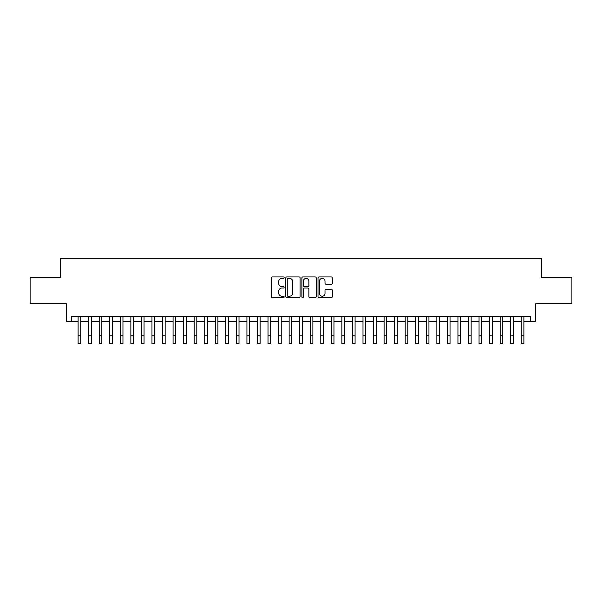 <?xml version="1.0" encoding="UTF-8"?>
<svg xmlns="http://www.w3.org/2000/svg" width="602" height="602" viewBox="0 0 602 602"><rect width="100%" height="100%" fill="white"/><g stroke="black" fill="none" stroke-linecap="round" stroke-linejoin="round"><path stroke-width="0.9" d="M284.121 277.68A0.722 0.722 0 0 0 283.392 276.95L272.39 276.95A1.038 1.038 0 0 0 271.351 277.989L271.351 296.628A1.038 1.038 0 0 0 272.39 297.666L283.392 297.666A0.722 0.722 0 0 0 284.121 296.944A0.722 0.722 0 0 0 283.392 296.214L281.969 296.214A3.311 3.311 0 0 1 278.658 292.903L278.658 291.345A3.311 3.311 0 0 1 281.969 288.034L283.392 288.034A0.722 0.722 0 0 0 284.121 287.312A0.722 0.722 0 0 0 283.392 286.582L281.969 286.582A3.311 3.311 0 0 1 278.658 283.271L278.658 281.721A3.311 3.311 0 0 1 281.969 278.402L283.392 278.402A0.722 0.722 0 0 0 284.121 277.68M331.266 284.257A1.038 1.038 0 0 0 332.304 283.218L332.304 277.989A1.038 1.038 0 0 0 331.266 276.95L319.045 276.95A1.038 1.038 0 0 0 318.014 277.989L318.014 296.628A1.038 1.038 0 0 0 319.045 297.666L331.266 297.666A1.038 1.038 0 0 0 332.304 296.628L332.304 290.315A1.038 1.038 0 0 0 331.266 289.276L326.036 289.276A1.038 1.038 0 0 0 325.005 290.315L325.005 293.445A2.769 2.769 0 0 1 322.228 296.214A2.769 2.769 0 0 1 319.459 293.445L319.459 281.172A2.769 2.769 0 0 1 322.228 278.402A2.769 2.769 0 0 1 325.005 281.172L325.005 283.218A1.038 1.038 0 0 0 326.036 284.257L331.266 284.257M71.51 321.603L71.51 316.328L530.49 316.328L530.49 321.603L535.765 321.603L535.765 303.664L571.9 303.664L571.9 277.289L541.567 277.289L541.567 258.296L60.433 258.296L60.433 277.289L30.1 277.289L30.1 303.664L66.235 303.664L66.235 321.603L78.109 321.603M300.097 277.989A1.038 1.038 0 0 0 299.059 276.95L286.838 276.95A1.038 1.038 0 0 0 285.799 277.989L285.799 296.628A1.038 1.038 0 0 0 286.838 297.666L299.059 297.666A1.038 1.038 0 0 0 300.097 296.628L300.097 277.989M302.941 276.95L315.162 276.95A1.038 1.038 0 0 1 316.2 277.989L316.2 296.628A1.038 1.038 0 0 1 315.162 297.666L309.932 297.666A1.038 1.038 0 0 1 308.894 296.628L308.894 289.073A1.038 1.038 0 0 0 307.863 288.034L304.394 288.034A1.038 1.038 0 0 0 303.355 289.073L303.355 296.944A0.722 0.722 0 0 1 302.633 297.666A0.722 0.722 0 0 1 301.903 296.944L301.903 277.989A1.038 1.038 0 0 1 302.941 276.95M80.743 321.603L88.66 321.603M91.293 321.603L99.21 321.603M101.851 321.603L109.76 321.603M112.401 321.603L120.31 321.603M122.951 321.603L130.86 321.603M133.501 321.603L141.417 321.603M144.051 321.603L151.967 321.603M154.601 321.603L162.517 321.603M165.151 321.603L173.067 321.603M175.709 321.603L183.618 321.603M186.259 321.603L194.168 321.603M196.809 321.603L204.718 321.603M207.359 321.603L215.275 321.603M217.909 321.603L225.825 321.603M228.459 321.603L236.375 321.603M239.009 321.603L246.925 321.603M249.567 321.603L257.475 321.603M260.117 321.603L268.025 321.603M270.667 321.603L278.575 321.603M281.217 321.603L289.133 321.603M291.767 321.603L299.683 321.603M302.317 321.603L310.233 321.603M312.867 321.603L320.783 321.603M323.424 321.603L331.333 321.603M333.975 321.603L341.883 321.603M344.525 321.603L352.433 321.603M355.075 321.603L362.991 321.603M365.625 321.603L373.541 321.603M376.175 321.603L384.091 321.603M386.725 321.603L394.641 321.603M397.282 321.603L405.191 321.603M407.832 321.603L415.741 321.603M418.382 321.603L426.291 321.603M428.933 321.603L436.849 321.603M439.483 321.603L447.399 321.603M450.033 321.603L457.949 321.603M460.583 321.603L468.499 321.603M471.14 321.603L479.049 321.603M481.69 321.603L489.599 321.603M492.24 321.603L500.149 321.603M502.79 321.603L510.707 321.603M513.34 321.603L521.257 321.603M523.89 321.603L530.49 321.603M287.974 278.402A0.722 0.722 0 0 0 287.252 279.125L287.252 295.492A0.722 0.722 0 0 0 287.974 296.214L289.479 296.214A3.311 3.311 0 0 0 292.79 292.903L292.79 281.721A3.311 3.311 0 0 0 289.479 278.402L287.974 278.402M308.894 281.224A2.769 2.769 0 0 0 306.125 278.455A2.769 2.769 0 0 0 303.355 281.224L303.355 285.551A1.038 1.038 0 0 0 304.394 286.582L307.863 286.582A1.038 1.038 0 0 0 308.894 285.551L308.894 281.224M78.109 335.796L80.743 335.796L80.743 343.704L78.109 343.704L78.109 316.328M80.743 335.796L80.743 316.328M88.66 335.796L91.293 335.796L91.293 343.704L88.66 343.704L88.66 316.328M91.293 335.796L91.293 316.328M99.21 335.796L101.851 335.796L101.851 343.704L99.21 343.704L99.21 316.328M101.851 335.796L101.851 316.328M109.76 335.796L112.401 335.796L112.401 343.704L109.76 343.704L109.76 316.328M112.401 335.796L112.401 316.328M120.31 335.796L122.951 335.796L122.951 343.704L120.31 343.704L120.31 316.328M122.951 335.796L122.951 316.328M130.86 335.796L133.501 335.796L133.501 343.704L130.86 343.704L130.86 316.328M133.501 335.796L133.501 316.328M141.417 335.796L144.051 335.796L144.051 343.704L141.417 343.704L141.417 316.328M144.051 335.796L144.051 316.328M151.967 335.796L154.601 335.796L154.601 343.704L151.967 343.704L151.967 316.328M154.601 335.796L154.601 316.328M162.517 335.796L165.151 335.796L165.151 343.704L162.517 343.704L162.517 316.328M165.151 335.796L165.151 316.328M173.067 335.796L175.709 335.796L175.709 343.704L173.067 343.704L173.067 316.328M175.709 335.796L175.709 316.328M183.618 335.796L186.259 335.796L186.259 343.704L183.618 343.704L183.618 316.328M186.259 335.796L186.259 316.328M194.168 335.796L196.809 335.796L196.809 343.704L194.168 343.704L194.168 316.328M196.809 335.796L196.809 316.328M204.718 335.796L207.359 335.796L207.359 343.704L204.718 343.704L204.718 316.328M207.359 335.796L207.359 316.328M215.275 335.796L217.909 335.796L217.909 343.704L215.275 343.704L215.275 316.328M217.909 335.796L217.909 316.328M225.825 335.796L228.459 335.796L228.459 343.704L225.825 343.704L225.825 316.328M228.459 335.796L228.459 316.328M236.375 335.796L239.009 335.796L239.009 343.704L236.375 343.704L236.375 316.328M239.009 335.796L239.009 316.328M246.925 335.796L249.567 335.796L249.567 343.704L246.925 343.704L246.925 316.328M249.567 335.796L249.567 316.328M257.475 335.796L260.117 335.796L260.117 343.704L257.475 343.704L257.475 316.328M260.117 335.796L260.117 316.328M268.025 335.796L270.667 335.796L270.667 343.704L268.025 343.704L268.025 316.328M270.667 335.796L270.667 316.328M278.575 335.796L281.217 335.796L281.217 343.704L278.575 343.704L278.575 316.328M281.217 335.796L281.217 316.328M289.133 335.796L291.767 335.796L291.767 343.704L289.133 343.704L289.133 316.328M291.767 335.796L291.767 316.328M299.683 335.796L302.317 335.796L302.317 343.704L299.683 343.704L299.683 316.328M302.317 335.796L302.317 316.328M310.233 335.796L312.867 335.796L312.867 343.704L310.233 343.704L310.233 316.328M312.867 335.796L312.867 316.328M320.783 335.796L323.424 335.796L323.424 343.704L320.783 343.704L320.783 316.328M323.424 335.796L323.424 316.328M331.333 335.796L333.975 335.796L333.975 343.704L331.333 343.704L331.333 316.328M333.975 335.796L333.975 316.328M341.883 335.796L344.525 335.796L344.525 343.704L341.883 343.704L341.883 316.328M344.525 335.796L344.525 316.328M352.433 335.796L355.075 335.796L355.075 343.704L352.433 343.704L352.433 316.328M355.075 335.796L355.075 316.328M362.991 335.796L365.625 335.796L365.625 343.704L362.991 343.704L362.991 316.328M365.625 335.796L365.625 316.328M373.541 335.796L376.175 335.796L376.175 343.704L373.541 343.704L373.541 316.328M376.175 335.796L376.175 316.328M384.091 335.796L386.725 335.796L386.725 343.704L384.091 343.704L384.091 316.328M386.725 335.796L386.725 316.328M394.641 335.796L397.282 335.796L397.282 343.704L394.641 343.704L394.641 316.328M397.282 335.796L397.282 316.328M405.191 335.796L407.832 335.796L407.832 343.704L405.191 343.704L405.191 316.328M407.832 335.796L407.832 316.328M415.741 335.796L418.382 335.796L418.382 343.704L415.741 343.704L415.741 316.328M418.382 335.796L418.382 316.328M426.291 335.796L428.933 335.796L428.933 343.704L426.291 343.704L426.291 316.328M428.933 335.796L428.933 316.328M436.849 335.796L439.483 335.796L439.483 343.704L436.849 343.704L436.849 316.328M439.483 335.796L439.483 316.328M447.399 335.796L450.033 335.796L450.033 343.704L447.399 343.704L447.399 316.328M450.033 335.796L450.033 316.328M457.949 335.796L460.583 335.796L460.583 343.704L457.949 343.704L457.949 316.328M460.583 335.796L460.583 316.328M468.499 335.796L471.14 335.796L471.14 343.704L468.499 343.704L468.499 316.328M471.14 335.796L471.14 316.328M479.049 335.796L481.69 335.796L481.69 343.704L479.049 343.704L479.049 316.328M481.69 335.796L481.69 316.328M489.599 335.796L492.24 335.796L492.24 343.704L489.599 343.704L489.599 316.328M492.24 335.796L492.24 316.328M500.149 335.796L502.79 335.796L502.79 343.704L500.149 343.704L500.149 316.328M502.79 335.796L502.79 316.328M510.707 335.796L513.34 335.796L513.34 343.704L510.707 343.704L510.707 316.328M513.34 335.796L513.34 316.328M521.257 335.796L523.89 335.796L523.89 343.704L521.257 343.704L521.257 316.328M523.89 335.796L523.89 316.328"/></g></svg>
